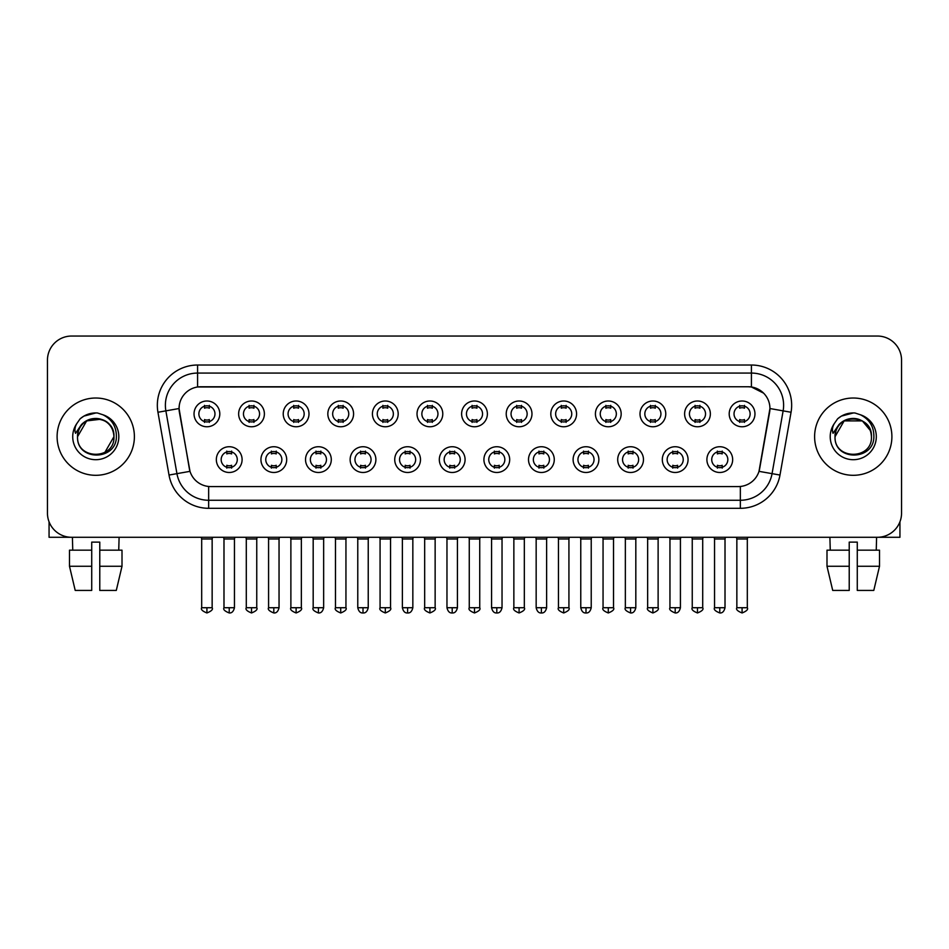<?xml version="1.0" encoding="UTF-8"?>
<svg xmlns="http://www.w3.org/2000/svg" width="949" height="949" viewBox="0 0 949 949"><rect width="100%" height="100%" fill="white"/><g stroke="black" fill="none" stroke-linecap="round" stroke-linejoin="round"><path stroke-width="1.42" d="M286.693 459.613A12.883 12.883 0 0 1 273.81 472.483A12.883 12.883 0 0 1 260.939 459.613A12.883 12.883 0 0 1 273.81 446.73A12.883 12.883 0 0 1 286.693 459.613M265.767 459.613A8.055 8.055 0 0 0 273.81 467.655A8.055 8.055 0 0 0 281.865 459.613A8.055 8.055 0 0 0 273.81 451.558A8.055 8.055 0 0 0 265.767 459.613M331.296 459.613A12.883 12.883 0 0 1 318.413 472.483A12.883 12.883 0 0 1 305.531 459.613A12.883 12.883 0 0 1 318.413 446.73A12.883 12.883 0 0 1 331.296 459.613M310.359 459.613A8.055 8.055 0 0 0 318.413 467.655A8.055 8.055 0 0 0 326.456 459.613A8.055 8.055 0 0 0 318.413 451.558A8.055 8.055 0 0 0 310.359 459.613M375.887 459.613A12.883 12.883 0 0 1 363.004 472.483A12.883 12.883 0 0 1 350.134 459.613A12.883 12.883 0 0 1 363.004 446.73A12.883 12.883 0 0 1 375.887 459.613M354.962 459.613A8.055 8.055 0 0 0 363.004 467.655A8.055 8.055 0 0 0 371.059 459.613A8.055 8.055 0 0 0 363.004 451.558A8.055 8.055 0 0 0 354.962 459.613M420.49 459.613A12.883 12.883 0 0 1 407.607 472.483A12.883 12.883 0 0 1 394.725 459.613A12.883 12.883 0 0 1 407.607 446.73A12.883 12.883 0 0 1 420.49 459.613M399.553 459.613A8.055 8.055 0 0 0 407.607 467.655A8.055 8.055 0 0 0 415.65 459.613A8.055 8.055 0 0 0 407.607 451.558A8.055 8.055 0 0 0 399.553 459.613M465.081 459.613A12.883 12.883 0 0 1 452.199 472.483A12.883 12.883 0 0 1 439.316 459.613A12.883 12.883 0 0 1 452.199 446.73A12.883 12.883 0 0 1 465.081 459.613M444.156 459.613A8.055 8.055 0 0 0 452.199 467.655A8.055 8.055 0 0 0 460.253 459.613A8.055 8.055 0 0 0 452.199 451.558A8.055 8.055 0 0 0 444.156 459.613M509.684 459.613A12.883 12.883 0 0 1 496.802 472.483A12.883 12.883 0 0 1 483.919 459.613A12.883 12.883 0 0 1 496.802 446.73A12.883 12.883 0 0 1 509.684 459.613M488.747 459.613A8.055 8.055 0 0 0 496.802 467.655A8.055 8.055 0 0 0 504.844 459.613A8.055 8.055 0 0 0 496.802 451.558A8.055 8.055 0 0 0 488.747 459.613M554.275 459.613A12.883 12.883 0 0 1 541.393 472.483A12.883 12.883 0 0 1 528.51 459.613A12.883 12.883 0 0 1 541.393 446.73A12.883 12.883 0 0 1 554.275 459.613M533.35 459.613A8.055 8.055 0 0 0 541.393 467.655A8.055 8.055 0 0 0 549.447 459.613A8.055 8.055 0 0 0 541.393 451.558A8.055 8.055 0 0 0 533.35 459.613M598.866 459.613A12.883 12.883 0 0 1 585.996 472.483A12.883 12.883 0 0 1 573.113 459.613A12.883 12.883 0 0 1 585.996 446.73A12.883 12.883 0 0 1 598.866 459.613M577.941 459.613A8.055 8.055 0 0 0 585.996 467.655A8.055 8.055 0 0 0 594.038 459.613A8.055 8.055 0 0 0 585.996 451.558A8.055 8.055 0 0 0 577.941 459.613M643.469 459.613A12.883 12.883 0 0 1 630.587 472.483A12.883 12.883 0 0 1 617.704 459.613A12.883 12.883 0 0 1 630.587 446.73A12.883 12.883 0 0 1 643.469 459.613M622.544 459.613A8.055 8.055 0 0 0 630.587 467.655A8.055 8.055 0 0 0 638.641 459.613A8.055 8.055 0 0 0 630.587 451.558A8.055 8.055 0 0 0 622.544 459.613M688.061 459.613A12.883 12.883 0 0 1 675.19 472.483A12.883 12.883 0 0 1 662.307 459.613A12.883 12.883 0 0 1 675.19 446.73A12.883 12.883 0 0 1 688.061 459.613M667.135 459.613A8.055 8.055 0 0 0 675.19 467.655A8.055 8.055 0 0 0 683.233 459.613A8.055 8.055 0 0 0 675.19 451.558A8.055 8.055 0 0 0 667.135 459.613M732.664 459.613A12.883 12.883 0 0 1 719.781 472.483A12.883 12.883 0 0 1 706.898 459.613A12.883 12.883 0 0 1 719.781 446.73A12.883 12.883 0 0 1 732.664 459.613M711.726 459.613A8.055 8.055 0 0 0 719.781 467.655A8.055 8.055 0 0 0 727.836 459.613A8.055 8.055 0 0 0 719.781 451.558A8.055 8.055 0 0 0 711.726 459.613M242.102 459.613A12.883 12.883 0 0 1 229.219 472.483A12.883 12.883 0 0 1 216.336 459.613A12.883 12.883 0 0 1 229.219 446.73A12.883 12.883 0 0 1 242.102 459.613M221.164 459.613A8.055 8.055 0 0 0 229.219 467.655A8.055 8.055 0 0 0 237.274 459.613A8.055 8.055 0 0 0 229.219 451.558A8.055 8.055 0 0 0 221.164 459.613M264.391 413.883A12.883 12.883 0 0 1 251.521 426.765A12.883 12.883 0 0 1 238.638 413.883A12.883 12.883 0 0 1 251.521 401A12.883 12.883 0 0 1 264.391 413.883M243.466 413.883A8.055 8.055 0 0 0 251.521 421.937A8.055 8.055 0 0 0 259.563 413.883A8.055 8.055 0 0 0 251.521 405.828A8.055 8.055 0 0 0 243.466 413.883M308.994 413.883A12.883 12.883 0 0 1 296.112 426.765A12.883 12.883 0 0 1 283.229 413.883A12.883 12.883 0 0 1 296.112 401A12.883 12.883 0 0 1 308.994 413.883M288.069 413.883A8.055 8.055 0 0 0 296.112 421.937A8.055 8.055 0 0 0 304.166 413.883A8.055 8.055 0 0 0 296.112 405.828A8.055 8.055 0 0 0 288.069 413.883M353.586 413.883A12.883 12.883 0 0 1 340.715 426.765A12.883 12.883 0 0 1 327.832 413.883A12.883 12.883 0 0 1 340.715 401A12.883 12.883 0 0 1 353.586 413.883M332.66 413.883A8.055 8.055 0 0 0 340.715 421.937A8.055 8.055 0 0 0 348.757 413.883A8.055 8.055 0 0 0 340.715 405.828A8.055 8.055 0 0 0 332.66 413.883M398.189 413.883A12.883 12.883 0 0 1 385.306 426.765A12.883 12.883 0 0 1 372.423 413.883A12.883 12.883 0 0 1 385.306 401A12.883 12.883 0 0 1 398.189 413.883M377.251 413.883A8.055 8.055 0 0 0 385.306 421.937A8.055 8.055 0 0 0 393.361 413.883A8.055 8.055 0 0 0 385.306 405.828A8.055 8.055 0 0 0 377.251 413.883M442.78 413.883A12.883 12.883 0 0 1 429.909 426.765A12.883 12.883 0 0 1 417.026 413.883A12.883 12.883 0 0 1 429.909 401A12.883 12.883 0 0 1 442.78 413.883M421.854 413.883A8.055 8.055 0 0 0 429.909 421.937A8.055 8.055 0 0 0 437.952 413.883A8.055 8.055 0 0 0 429.909 405.828A8.055 8.055 0 0 0 421.854 413.883M487.383 413.883A12.883 12.883 0 0 1 474.5 426.765A12.883 12.883 0 0 1 461.617 413.883A12.883 12.883 0 0 1 474.5 401A12.883 12.883 0 0 1 487.383 413.883M466.445 413.883A8.055 8.055 0 0 0 474.5 421.937A8.055 8.055 0 0 0 482.555 413.883A8.055 8.055 0 0 0 474.5 405.828A8.055 8.055 0 0 0 466.445 413.883M531.974 413.883A12.883 12.883 0 0 1 519.091 426.765A12.883 12.883 0 0 1 506.22 413.883A12.883 12.883 0 0 1 519.091 401A12.883 12.883 0 0 1 531.974 413.883M511.048 413.883A8.055 8.055 0 0 0 519.091 421.937A8.055 8.055 0 0 0 527.146 413.883A8.055 8.055 0 0 0 519.091 405.828A8.055 8.055 0 0 0 511.048 413.883M576.577 413.883A12.883 12.883 0 0 1 563.694 426.765A12.883 12.883 0 0 1 550.811 413.883A12.883 12.883 0 0 1 563.694 401A12.883 12.883 0 0 1 576.577 413.883M555.639 413.883A8.055 8.055 0 0 0 563.694 421.937A8.055 8.055 0 0 0 571.749 413.883A8.055 8.055 0 0 0 563.694 405.828A8.055 8.055 0 0 0 555.639 413.883M621.168 413.883A12.883 12.883 0 0 1 608.285 426.765A12.883 12.883 0 0 1 595.414 413.883A12.883 12.883 0 0 1 608.285 401A12.883 12.883 0 0 1 621.168 413.883M600.243 413.883A8.055 8.055 0 0 0 608.285 421.937A8.055 8.055 0 0 0 616.34 413.883A8.055 8.055 0 0 0 608.285 405.828A8.055 8.055 0 0 0 600.243 413.883M665.771 413.883A12.883 12.883 0 0 1 652.888 426.765A12.883 12.883 0 0 1 640.006 413.883A12.883 12.883 0 0 1 652.888 401A12.883 12.883 0 0 1 665.771 413.883M644.834 413.883A8.055 8.055 0 0 0 652.888 421.937A8.055 8.055 0 0 0 660.931 413.883A8.055 8.055 0 0 0 652.888 405.828A8.055 8.055 0 0 0 644.834 413.883M710.362 413.883A12.883 12.883 0 0 1 697.479 426.765A12.883 12.883 0 0 1 684.609 413.883A12.883 12.883 0 0 1 697.479 401A12.883 12.883 0 0 1 710.362 413.883M689.437 413.883A8.055 8.055 0 0 0 697.479 421.937A8.055 8.055 0 0 0 705.534 413.883A8.055 8.055 0 0 0 697.479 405.828A8.055 8.055 0 0 0 689.437 413.883M754.965 413.883A12.883 12.883 0 0 1 742.082 426.765A12.883 12.883 0 0 1 729.2 413.883A12.883 12.883 0 0 1 742.082 401A12.883 12.883 0 0 1 754.965 413.883M734.028 413.883A8.055 8.055 0 0 0 742.082 421.937A8.055 8.055 0 0 0 750.125 413.883A8.055 8.055 0 0 0 742.082 405.828A8.055 8.055 0 0 0 734.028 413.883M219.8 413.883A12.883 12.883 0 0 1 206.918 426.765A12.883 12.883 0 0 1 194.035 413.883A12.883 12.883 0 0 1 206.918 401A12.883 12.883 0 0 1 219.8 413.883M198.875 413.883A8.055 8.055 0 0 0 206.918 421.937A8.055 8.055 0 0 0 214.972 413.883A8.055 8.055 0 0 0 206.918 405.828A8.055 8.055 0 0 0 198.875 413.883M169.017 475.046L157.949 412.257A40.249 40.249 0 0 1 197.582 365.021L751.418 365.021A40.249 40.249 0 0 1 791.051 412.257L779.983 475.046A40.249 40.249 0 0 1 740.35 508.308L208.65 508.308A40.249 40.249 0 0 1 169.017 475.046L190.002 471.345L179.397 412.269A21.732 21.732 0 0 1 200.797 386.753L748.203 386.753A21.732 21.732 0 0 1 769.603 412.269L759.663 468.616A21.732 21.732 0 0 1 738.263 486.576L210.737 486.576A21.732 21.732 0 0 1 189.337 468.616L179.064 408.533L165.873 410.858A32.195 32.195 0 0 1 197.582 373.076L751.418 373.076A32.195 32.195 0 0 1 783.127 410.858L772.059 473.646A32.195 32.195 0 0 1 740.35 500.265L208.65 500.265A32.195 32.195 0 0 1 176.941 473.646L165.873 410.858A32.195 32.195 0 0 1 165.387 405.27M57.106 436.67A38.636 38.636 0 0 0 95.754 475.307A38.636 38.636 0 0 0 134.39 436.67A38.636 38.636 0 0 0 95.754 398.022A38.636 38.636 0 0 0 57.106 436.67A38.636 38.636 0 0 0 95.754 475.307A38.636 38.636 0 0 0 134.39 436.67A38.636 38.636 0 0 0 95.754 398.022A38.636 38.636 0 0 0 57.106 436.67M814.61 436.67A38.636 38.636 0 0 0 853.246 475.307A38.636 38.636 0 0 0 891.894 436.67A38.636 38.636 0 0 0 853.246 398.022A38.636 38.636 0 0 0 814.61 436.67A38.636 38.636 0 0 0 853.246 475.307A38.636 38.636 0 0 0 891.894 436.67A38.636 38.636 0 0 0 853.246 398.022A38.636 38.636 0 0 0 814.61 436.67M197.582 365.021L197.582 386.99L748.203 386.753L751.418 386.99L763.565 393.123M179.064 408.485L179.302 405.27M738.263 486.576L210.737 486.576M791.051 412.257L769.936 408.533L758.998 471.345L779.983 475.046M759.663 468.616L759.532 469.304M189.468 469.304L189.337 468.616M901.55 360.193A24.152 24.152 0 0 0 877.398 336.041L71.602 336.041A24.152 24.152 0 0 0 47.45 360.193L47.45 513.136A24.152 24.152 0 0 0 71.602 537.288L877.398 537.288A24.152 24.152 0 0 0 901.55 513.136L901.55 360.193L901.55 513.136M47.45 360.193L47.45 513.136M877.398 336.041L71.602 336.041M71.602 537.288L877.398 537.288M204.51 422.4L204.51 419.565A6.18 6.18 0 0 0 209.338 419.565L209.338 422.4M206.918 607.728L201.686 607.728C200.63 609.4 202.374 611.144 206.918 612.959L206.918 607.728L212.149 607.728L212.149 538.985L201.686 538.985L201.259 537.288M212.149 538.985L212.576 537.288M209.338 405.365L209.338 408.2A6.18 6.18 0 0 0 204.51 408.2L204.51 405.365M226.799 468.13L226.799 465.295A6.18 6.18 0 0 0 231.627 465.295L231.627 468.13M229.219 607.728L223.988 607.728C222.92 609.4 224.664 611.144 229.219 612.959L229.219 607.728L234.45 607.728L234.45 538.985L223.988 538.985L223.561 537.288M234.45 538.985L234.877 537.288M231.627 451.083L231.627 453.919A6.18 6.18 0 0 0 226.799 453.919L226.799 451.083M249.101 422.4L249.101 419.565A6.18 6.18 0 0 0 253.929 419.565L253.929 422.4M251.521 607.728L246.289 607.728C245.222 609.4 246.965 611.144 251.521 612.959L251.521 607.728L256.752 607.728L256.752 538.985L246.289 538.985L245.862 537.288M256.752 538.985L257.167 537.288M253.929 405.365L253.929 408.2A6.18 6.18 0 0 0 249.101 408.2L249.101 405.365M293.704 422.4L293.704 419.565A6.18 6.18 0 0 0 298.532 419.565L298.532 422.4M296.112 607.728L290.88 607.728C289.825 609.4 291.568 611.144 296.112 612.959L296.112 607.728L301.343 607.728L301.343 538.985L290.88 538.985L290.453 537.288M301.343 538.985L301.77 537.288M298.532 405.365L298.532 408.2A6.18 6.18 0 0 0 293.704 408.2L293.704 405.365M338.295 422.4L338.295 419.565A6.18 6.18 0 0 0 343.123 419.565L343.123 422.4M340.715 607.728L335.472 607.728C334.416 609.4 336.16 611.144 340.715 612.959L340.715 607.728L345.946 607.728L345.946 538.985L335.472 538.985L335.056 537.288M345.946 538.985L346.361 537.288M343.123 405.365L343.123 408.2A6.18 6.18 0 0 0 338.295 408.2L338.295 405.365M382.886 422.4L382.886 419.565A6.18 6.18 0 0 0 387.726 419.565L387.726 422.4M385.306 607.728L380.075 607.728C379.007 609.4 380.751 611.144 385.306 612.959L385.306 607.728L390.537 607.728L390.537 538.985L380.075 538.985L379.647 537.288M390.537 538.985L390.964 537.288M387.726 405.365L387.726 408.2A6.18 6.18 0 0 0 382.886 408.2L382.886 405.365M271.402 468.13L271.402 465.295A6.18 6.18 0 0 0 276.23 465.295L276.23 468.13M273.81 607.728L268.579 607.728C267.523 609.4 269.267 611.144 273.81 612.959L273.81 607.728L279.042 607.728L279.042 538.985L268.579 538.985L268.164 537.288M279.042 538.985L279.469 537.288M276.23 451.083L276.23 453.919A6.18 6.18 0 0 0 271.402 453.919L271.402 451.083M315.993 468.13L315.993 465.295A6.18 6.18 0 0 0 320.821 465.295L320.821 468.13M318.413 607.728L313.182 607.728C312.114 609.4 313.858 611.144 318.413 612.959L318.413 607.728L323.645 607.728L323.645 538.985L313.182 538.985L312.755 537.288M323.645 538.985L324.072 537.288M320.821 451.083L320.821 453.919A6.18 6.18 0 0 0 315.993 453.919L315.993 451.083M360.596 468.13L360.596 465.295A6.18 6.18 0 0 0 365.424 465.295L365.424 468.13M363.004 607.728L357.773 607.728C358.686 611.453 360.43 613.196 363.004 612.959L363.004 607.728L368.236 607.728L368.236 538.985L357.773 538.985L357.358 537.288M368.236 538.985L368.663 537.288M365.424 451.083L365.424 453.919A6.18 6.18 0 0 0 360.596 453.919L360.596 451.083M78.399 431.19L77.533 436.67C76.537 461.38 116.513 460.929 116.383 436.67C116.454 426.623 111.97 419.339 102.943 414.784L97.498 412.993C90.938 412.613 85.149 414.535 80.143 418.782L76.869 423.491C74.864 426.86 74.425 430.134 75.552 433.313L81.412 424.618C86.869 419.161 93.37 417.358 100.902 419.209A18.197 18.197 0 0 0 78.399 431.19M112.895 430.573C107.237 411.475 76.454 417.05 77.557 436.67L86.656 420.905L100.914 419.221C109.028 422.103 113.382 427.928 113.951 436.67C115.066 460.146 76.442 460.146 77.557 436.67C76.442 413.195 115.066 413.195 113.951 436.67L104.853 452.424M80.202 418.746L83.88 416.113L95.932 412.934L83.88 416.113L80.202 418.746L83.88 416.113L95.932 412.934L83.88 416.113L80.202 418.746M835.891 431.19L835.025 436.67C834.029 461.38 874.017 460.929 873.875 436.67C873.958 426.623 869.474 419.339 860.435 414.784L855.002 412.993C848.442 412.613 842.653 414.535 837.647 418.782L834.361 423.491C832.368 426.86 831.929 430.134 833.044 433.313L838.916 424.618C844.373 419.161 850.873 417.358 858.406 419.209A18.197 18.197 0 0 0 835.891 431.19L835.049 436.67C833.934 413.195 872.558 413.195 871.443 436.67C872.558 460.146 833.934 460.146 835.049 436.67L844.147 420.905L862.344 420.905M870.399 430.573L862.344 420.905L858.406 419.209C866.532 422.103 870.885 427.928 871.443 436.67M837.694 418.746L841.383 416.113L853.436 412.934L841.383 416.113L837.694 418.746L841.383 416.113L853.436 412.934L841.383 416.113L837.694 418.746M49.063 521.808L49.063 537.288L142.445 537.288M899.937 521.808L899.937 537.288L806.555 537.288M69.491 550.171L69.491 566.268L75.208 590.42L69.491 566.268L69.491 550.171L91.721 550.171L91.721 542.116L99.775 542.116L99.775 550.171L122.006 550.171L122.006 566.268L116.288 590.42L122.006 566.268L99.775 566.268L99.775 550.171M119.1 537.288L118.744 550.171M91.721 550.171L91.721 590.42L75.208 590.42M69.491 566.268L91.721 566.268M116.288 590.42L99.775 590.42L99.775 566.268M72.409 537.288L72.753 550.171M849.225 550.171L849.225 566.268L826.994 566.268L832.712 590.42L826.994 566.268L826.994 550.171L849.225 550.171L849.225 542.116L857.279 542.116L857.279 550.171L879.509 550.171L879.509 566.268L873.792 590.42L879.509 566.268L857.279 566.268L857.279 550.171M876.591 537.288L876.247 550.171M849.225 566.268L849.225 590.42L832.712 590.42M873.792 590.42L857.279 590.42L857.279 566.268M829.901 537.288L830.256 550.171M427.489 422.4L427.489 419.565A6.18 6.18 0 0 0 432.317 419.565L432.317 422.4M429.909 607.728L424.666 607.728C423.61 609.4 425.354 611.144 429.909 612.959L429.909 607.728L435.14 607.728L435.14 538.985L424.666 538.985L424.25 537.288M435.14 538.985L435.555 537.288M432.317 405.365L432.317 408.2A6.18 6.18 0 0 0 427.489 408.2L427.489 405.365M472.08 422.4L472.08 419.565A6.18 6.18 0 0 0 476.92 419.565L476.92 422.4M474.5 607.728L469.269 607.728C468.201 609.4 469.945 611.144 474.5 612.959L474.5 607.728L479.731 607.728L479.731 538.985L469.269 538.985L468.842 537.288M479.731 538.985L480.158 537.288M476.92 405.365L476.92 408.2A6.18 6.18 0 0 0 472.08 408.2L472.08 405.365M516.683 422.4L516.683 419.565A6.18 6.18 0 0 0 521.511 419.565L521.511 422.4M519.091 607.728L513.86 607.728C512.804 609.4 514.548 611.144 519.091 612.959L519.091 607.728L524.334 607.728L524.334 538.985L513.86 538.985L513.445 537.288M524.334 538.985L524.75 537.288M521.511 405.365L521.511 408.2A6.18 6.18 0 0 0 516.683 408.2L516.683 405.365M405.187 468.13L405.187 465.295A6.18 6.18 0 0 0 410.015 465.295L410.015 468.13M407.607 607.728L402.376 607.728C403.289 611.453 405.033 613.196 407.607 612.959L407.607 607.728L412.839 607.728L412.839 538.985L402.376 538.985L401.949 537.288M412.839 538.985L413.266 537.288M410.015 451.083L410.015 453.919A6.18 6.18 0 0 0 405.187 453.919L405.187 451.083M449.79 468.13L449.79 465.295A6.18 6.18 0 0 0 454.618 465.295L454.618 468.13M452.199 607.728L446.967 607.728C447.881 611.453 449.624 613.196 452.199 612.959L452.199 607.728L457.43 607.728L457.43 538.985L446.967 538.985L446.552 537.288M457.43 538.985L457.857 537.288M454.618 451.083L454.618 453.919A6.18 6.18 0 0 0 449.79 453.919L449.79 451.083M494.382 468.13L494.382 465.295A6.18 6.18 0 0 0 499.21 465.295L499.21 468.13M496.802 607.728L491.57 607.728C492.484 611.453 494.227 613.196 496.802 612.959L496.802 607.728L502.033 607.728L502.033 538.985L491.57 538.985L491.143 537.288M502.033 538.985L502.448 537.288M499.21 451.083L499.21 453.919A6.18 6.18 0 0 0 494.382 453.919L494.382 451.083M561.274 422.4L561.274 419.565A6.18 6.18 0 0 0 566.114 419.565L566.114 422.4M563.694 607.728L558.463 607.728C557.395 609.4 559.139 611.144 563.694 612.959L563.694 607.728L568.926 607.728L568.926 538.985L558.463 538.985L558.036 537.288M568.926 538.985L569.353 537.288M566.114 405.365L566.114 408.2A6.18 6.18 0 0 0 561.274 408.2L561.274 405.365M605.877 422.4L605.877 419.565A6.18 6.18 0 0 0 610.705 419.565L610.705 422.4M608.285 607.728L603.054 607.728C601.998 609.4 603.742 611.144 608.285 612.959L608.285 607.728L613.529 607.728L613.529 538.985L603.054 538.985L602.639 537.288M613.529 538.985L613.944 537.288M610.705 405.365L610.705 408.2A6.18 6.18 0 0 0 605.877 408.2L605.877 405.365M650.468 422.4L650.468 419.565A6.18 6.18 0 0 0 655.296 419.565L655.296 422.4M652.888 607.728L647.657 607.728C646.589 609.4 648.333 611.144 652.888 612.959L652.888 607.728L658.12 607.728L658.12 538.985L647.657 538.985L647.23 537.288M658.12 538.985L658.547 537.288M655.296 405.365L655.296 408.2A6.18 6.18 0 0 0 650.468 408.2L650.468 405.365M695.071 422.4L695.071 419.565A6.18 6.18 0 0 0 699.899 419.565L699.899 422.4M697.479 607.728L692.248 607.728C691.192 609.4 692.936 611.144 697.479 612.959L697.479 607.728L702.711 607.728L702.711 538.985L692.248 538.985L691.833 537.288M702.711 538.985L703.138 537.288M699.899 405.365L699.899 408.2A6.18 6.18 0 0 0 695.071 408.2L695.071 405.365M739.662 422.4L739.662 419.565A6.18 6.18 0 0 0 744.49 419.565L744.49 422.4M742.082 607.728L736.851 607.728C735.783 609.4 737.527 611.144 742.082 612.959L742.082 607.728L747.314 607.728L747.314 538.985L736.851 538.985L736.424 537.288M747.314 538.985L747.741 537.288M744.49 405.365L744.49 408.2A6.18 6.18 0 0 0 739.662 408.2L739.662 405.365M538.985 468.13L538.985 465.295A6.18 6.18 0 0 0 543.813 465.295L543.813 468.13M541.393 607.728L536.161 607.728C537.075 611.453 538.818 613.196 541.393 612.959L541.393 607.728L546.624 607.728L546.624 538.985L536.161 538.985L535.734 537.288M546.624 538.985L547.051 537.288M543.813 451.083L543.813 453.919A6.18 6.18 0 0 0 538.985 453.919L538.985 451.083M583.576 468.13L583.576 465.295A6.18 6.18 0 0 0 588.404 465.295L588.404 468.13M585.996 607.728L580.764 607.728C581.678 611.453 583.421 613.196 585.996 612.959L585.996 607.728L591.227 607.728L591.227 538.985L580.764 538.985L580.337 537.288M591.227 538.985L591.642 537.288M588.404 451.083L588.404 453.919A6.18 6.18 0 0 0 583.576 453.919L583.576 451.083M628.179 468.13L628.179 465.295A6.18 6.18 0 0 0 633.007 465.295L633.007 468.13M630.587 607.728L625.355 607.728C624.3 609.4 626.043 611.144 630.587 612.959L630.587 607.728L635.818 607.728L635.818 538.985L625.355 538.985L624.928 537.288M635.818 538.985L636.245 537.288M633.007 451.083L633.007 453.919A6.18 6.18 0 0 0 628.179 453.919L628.179 451.083M672.77 468.13L672.77 465.295A6.18 6.18 0 0 0 677.598 465.295L677.598 468.13M675.19 607.728L669.958 607.728C668.891 609.4 670.635 611.144 675.19 612.959L675.19 607.728L680.421 607.728L680.421 538.985L669.958 538.985L669.531 537.288M680.421 538.985L680.836 537.288M677.598 451.083L677.598 453.919A6.18 6.18 0 0 0 672.77 453.919L672.77 451.083M717.373 468.13L717.373 465.295A6.18 6.18 0 0 0 722.201 465.295L722.201 468.13M719.781 607.728L714.55 607.728C713.494 609.4 715.238 611.144 719.781 612.959L719.781 607.728L725.012 607.728L725.012 538.985L714.55 538.985L714.123 537.288M725.012 538.985L725.439 537.288M722.201 451.083L722.201 453.919A6.18 6.18 0 0 0 717.373 453.919L717.373 451.083M751.418 365.021L751.418 386.99M740.35 486.469L740.35 508.308M208.65 508.308L208.65 486.469M157.949 412.257L165.873 410.858M76.869 423.491A23.025 23.025 0 0 0 95.754 459.696A23.025 23.025 0 0 0 102.943 414.784M834.361 423.491A23.025 23.025 0 0 0 853.246 459.696A23.025 23.025 0 0 0 860.435 414.784M201.686 607.728L201.686 538.985M212.149 607.728C213.217 609.4 211.473 611.144 206.918 612.959M223.988 607.728L223.988 538.985M234.45 607.728C233.537 611.453 231.793 613.196 229.219 612.959M246.289 607.728L246.289 538.985M256.752 607.728C257.808 609.4 256.064 611.144 251.521 612.959M290.88 607.728L290.88 538.985M301.343 607.728C302.411 609.4 300.667 611.144 296.112 612.959M335.472 607.728L335.472 538.985M345.946 607.728C347.002 609.4 345.258 611.144 340.715 612.959M380.075 607.728L380.075 538.985M390.537 607.728C391.605 609.4 389.861 611.144 385.306 612.959M268.579 607.728L268.579 538.985M279.042 607.728C278.128 611.453 276.384 613.196 273.81 612.959M313.182 607.728L313.182 538.985M323.645 607.728C322.731 611.453 320.987 613.196 318.413 612.959M357.773 607.728L357.773 538.985M368.236 607.728C367.322 611.453 365.579 613.196 363.004 612.959M424.666 607.728L424.666 538.985M435.14 607.728C436.196 609.4 434.452 611.144 429.909 612.959M469.269 607.728L469.269 538.985M479.731 607.728C480.799 609.4 479.055 611.144 474.5 612.959M513.86 607.728L513.86 538.985M524.334 607.728C525.39 609.4 523.646 611.144 519.091 612.959M402.376 607.728L402.376 538.985M412.839 607.728C411.925 611.453 410.182 613.196 407.607 612.959M446.967 607.728L446.967 538.985M457.43 607.728C456.516 611.453 454.773 613.196 452.199 612.959M491.57 607.728L491.57 538.985M502.033 607.728C501.119 611.453 499.376 613.196 496.802 612.959M558.463 607.728L558.463 538.985M568.926 607.728C569.993 609.4 568.249 611.144 563.694 612.959M603.054 607.728L603.054 538.985M613.529 607.728C614.584 609.4 612.84 611.144 608.285 612.959M647.657 607.728L647.657 538.985M658.12 607.728C659.175 609.4 657.432 611.144 652.888 612.959M692.248 607.728L692.248 538.985M702.711 607.728C703.778 609.4 702.035 611.144 697.479 612.959M736.851 607.728L736.851 538.985M747.314 607.728C748.37 609.4 746.626 611.144 742.082 612.959M536.161 607.728L536.161 538.985M546.624 607.728C545.711 611.453 543.967 613.196 541.393 612.959M580.764 607.728L580.764 538.985M591.227 607.728C590.314 611.453 588.57 613.196 585.996 612.959M625.355 607.728L625.355 538.985M635.818 607.728C634.905 611.453 633.161 613.196 630.587 612.959M669.958 607.728L669.958 538.985M680.421 607.728C679.508 611.453 677.764 613.196 675.19 612.959M714.55 607.728L714.55 538.985M725.012 607.728C724.099 611.453 722.355 613.196 719.781 612.959"/></g></svg>
